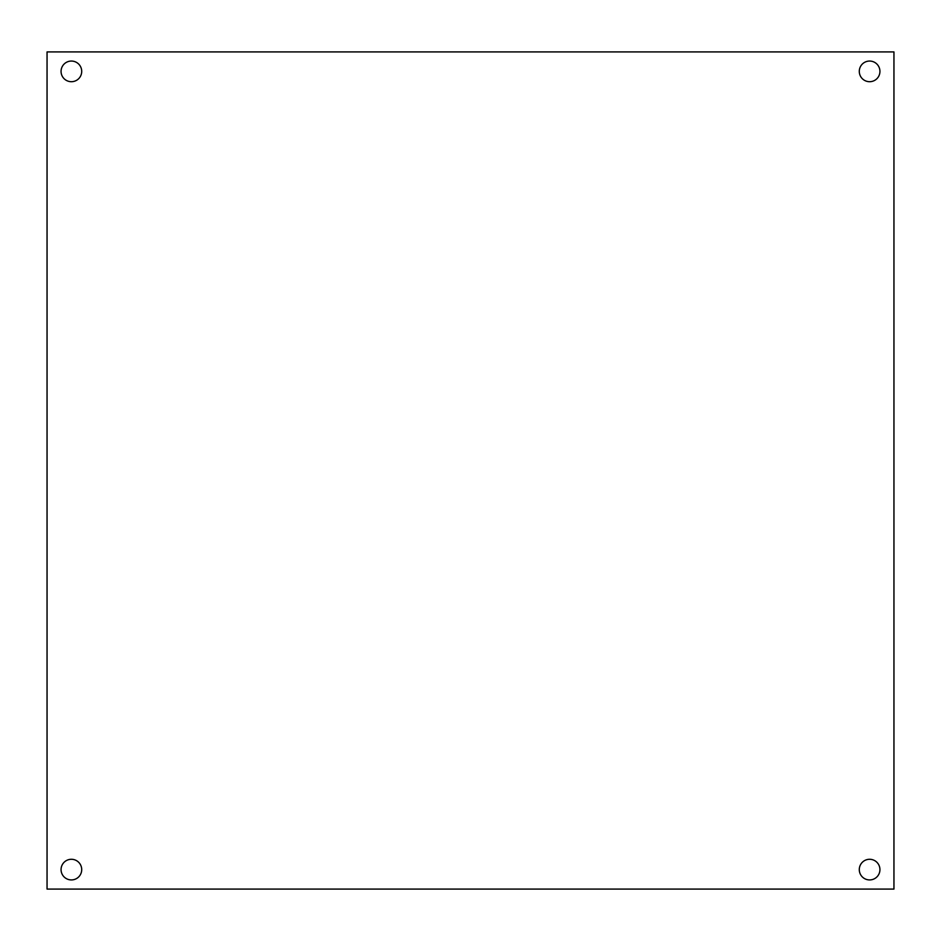 <?xml version="1.0" encoding="UTF-8"?>
<svg xmlns="http://www.w3.org/2000/svg" width="941" height="941" viewBox="0 0 941 941"><rect width="100%" height="100%" fill="white"/><g stroke="black" fill="none" stroke-linecap="round" stroke-linejoin="round"><path stroke-width="1.41" d="M893.95 889.08L47.05 889.08L47.05 51.92L893.95 51.92L893.95 889.08M71.387 81.702A10.316 10.316 0 0 1 62.447 66.223A10.316 10.316 0 0 1 80.326 66.223A10.316 10.316 0 0 1 71.387 81.702M71.387 879.929A10.316 10.316 0 0 1 62.447 864.45A10.316 10.316 0 0 1 80.326 864.45A10.316 10.316 0 0 1 71.387 879.929M869.613 81.702A10.316 10.316 0 0 1 860.674 66.223A10.316 10.316 0 0 1 878.553 66.223A10.316 10.316 0 0 1 869.613 81.702M869.613 879.929A10.316 10.316 0 0 1 860.674 864.45A10.316 10.316 0 0 1 878.553 864.45A10.316 10.316 0 0 1 869.613 879.929"/></g></svg>
